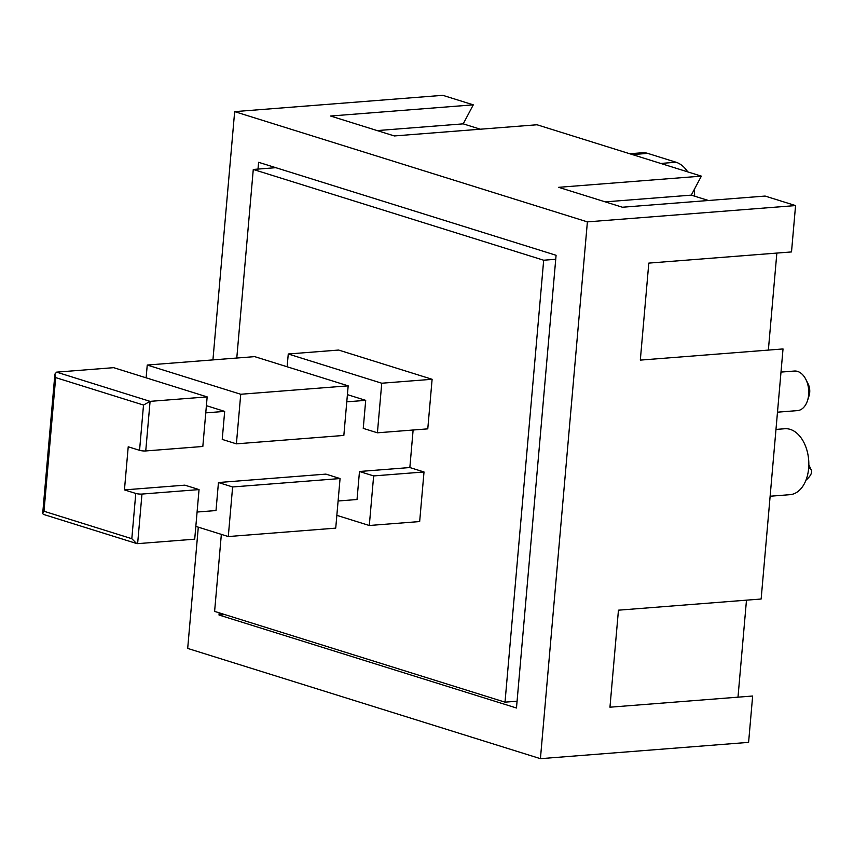 <?xml version="1.0" encoding="UTF-8"?>
<svg xmlns="http://www.w3.org/2000/svg" width="854" height="854" viewBox="0 0 854 854"><rect width="100%" height="100%" fill="white"/><g stroke="black" fill="none" stroke-linecap="round" stroke-linejoin="round"><path stroke-width="1.28" d="M258.004 169.081L258.602 162.303L556.082 255.282L516.478 707.998L218.998 615.008L224.762 614.56M218.998 615.008L219.19 612.82M540.422 758.672L748.595 742.372L752.652 696.021L609.959 707.197L618.445 610.183L761.138 599.017L783.022 348.944L640.319 360.11L648.805 263.107L791.509 251.93L795.565 205.579L765.099 196.068L622.406 207.234L558.655 187.314L701.358 176.137L537.027 124.769L394.334 135.946L330.583 116.027L473.287 104.85L442.831 95.328L234.658 111.628L587.392 221.88L540.422 758.672L187.688 648.421L198.299 527.174M473.287 104.85L463.22 123.851L480.364 129.21M701.358 176.137L691.292 195.139L708.446 200.498M776.852 253.083L768.365 350.087M746.481 600.159L737.995 697.174M780.994 372.088L794.359 371.042A19.845 12.81 85.5 0 1 805.866 379.411A19.845 12.81 85.5 0 1 807.521 400.558A19.845 12.81 85.5 0 1 797.455 410.614L777.482 412.172M807.521 400.558L809.08 395.712A11.027 7.12 -94.5 0 0 808.151 383.958L805.866 379.411M770.137 496.227L789.982 494.679A33.071 21.35 -94.5 0 0 808.674 460.039A33.071 21.35 -94.5 0 0 784.815 428.74L775.976 429.423M687.726 171.878A33.071 21.35 -94.5 0 0 676.069 162.249L647.738 153.389A33.071 21.35 -94.5 0 0 642.325 152.759L629.708 153.741M694.665 196.196A33.071 21.35 -94.5 0 0 694.163 189.716M463.22 123.851L377.18 130.587M691.292 195.139L605.251 201.875M212.934 359.897L234.658 111.628M795.565 205.579L587.392 221.88M275.831 167.683L253.275 169.455L543.678 260.224L505.013 702.159L214.61 611.389L221.346 534.38M555.74 259.285L543.678 260.224M236.782 358.029L253.275 169.455M517.076 701.219L505.013 702.159M141.967 494.06A4.409 0.843 -175 0 1 135.775 493.441L131.815 538.703L136.576 543.507L137.633 543.646L141.967 494.06L199.046 489.588L184.88 485.157L124.449 489.897L135.775 493.441M131.815 538.703L43.992 511.258L42.7 513.446L43.308 514.354L136.576 543.507M43.992 511.258L55.681 377.596L54.891 374.116L56.588 372.141L113.667 367.668L207.159 396.896L150.08 401.359L56.588 372.141M55.681 377.596L143.515 405.052L150.08 401.359L145.746 450.944A4.409 0.843 5 0 1 139.554 450.325L128.217 446.781L124.449 489.897M199.046 489.588L194.712 539.173L137.633 543.646M207.159 396.896L202.825 446.471L145.746 450.944M197.082 512.037L216.009 510.553L218.453 482.531L232.619 486.961L228.285 536.547L195.833 526.395M206.39 405.671L224.677 411.393L222.232 439.415L236.398 443.845L240.732 394.26L147.24 365.042L146.119 377.81M205.761 412.877L224.677 411.393M240.732 394.26L348.176 385.848L343.842 435.433L236.398 443.845M348.176 385.848L254.684 356.63L147.24 365.042M232.619 486.961L340.063 478.55L335.729 528.135L228.285 536.547M340.063 478.55L325.897 474.119L218.453 482.531M346.777 401.828L365.704 400.355L347.407 394.633M338.099 500.999L357.025 499.515L359.481 471.493L373.646 475.924L369.302 525.498L336.85 515.357M287.136 366.772L288.257 353.994L381.749 383.222L377.415 432.807L363.249 428.377L365.704 400.355M413.122 430.01L409.845 467.544L424.011 471.974L373.646 475.924M409.845 467.544L359.481 471.493M424.011 471.974L419.666 521.559L369.302 525.498M381.749 383.222L432.113 379.283L338.622 350.055L288.257 353.994M432.113 379.283L427.779 428.857L377.415 432.807M808.685 467.885A22.044 8.551 -25.3 0 1 811.3 470.02A22.044 8.551 -25.3 0 1 805.93 480.247M632.419 154.585L647.738 153.389M660.75 163.445L676.069 162.249M143.515 405.052L139.554 450.325M42.7 513.446L54.891 374.116M811.3 470.02L808.823 464.789"/></g></svg>
